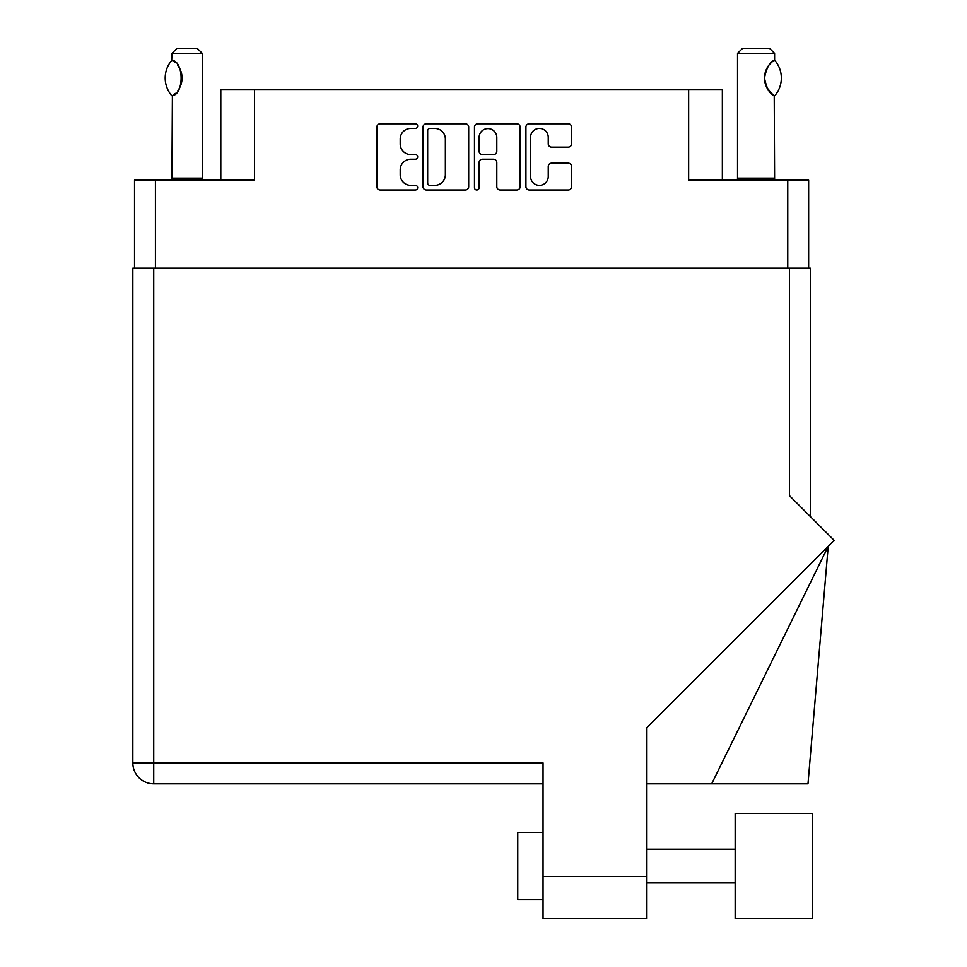 <?xml version="1.0" encoding="UTF-8"?>
<svg xmlns="http://www.w3.org/2000/svg" width="967" height="967" viewBox="0 0 967 967"><rect width="100%" height="100%" fill="white"/><g stroke="black" fill="none" stroke-linecap="round" stroke-linejoin="round"><path stroke-width="1.45" d="M530.557 176.49A8.848 8.848 0 0 0 539.405 185.338A8.848 8.848 0 0 0 548.253 176.49L548.253 166.481A3.312 3.312 0 0 1 551.565 163.169L568.27 163.169A3.312 3.312 0 0 1 571.582 166.481L571.582 186.667A3.312 3.312 0 0 1 568.27 189.967L529.239 189.967A3.312 3.312 0 0 1 525.927 186.667L525.927 127.112A3.312 3.312 0 0 1 529.239 123.8L568.27 123.8A3.312 3.312 0 0 1 571.582 127.112L571.582 143.817A3.312 3.312 0 0 1 568.27 147.129L551.565 147.129A3.312 3.312 0 0 1 548.253 143.817L548.253 137.278A8.848 8.848 0 0 0 539.405 128.43A8.848 8.848 0 0 0 530.557 137.278L530.557 176.49M476.791 189.967A2.321 2.321 0 0 0 479.112 187.658L479.112 162.504A3.312 3.312 0 0 1 482.424 159.204L493.496 159.204A3.312 3.312 0 0 1 496.808 162.504L496.808 186.667A3.312 3.312 0 0 0 500.12 189.967L516.825 189.967A3.312 3.312 0 0 0 520.137 186.667L520.137 127.112A3.312 3.312 0 0 0 516.825 123.8L477.783 123.8A3.312 3.312 0 0 0 474.483 127.112L474.483 187.658A2.321 2.321 0 0 0 476.791 189.967M134.522 180.14L134.522 268.113L134.522 180.14L155.421 180.14L155.421 268.113M468.693 186.667L468.693 127.112A3.312 3.312 0 0 0 465.381 123.8L426.338 123.8A3.312 3.312 0 0 0 423.026 127.112L423.026 186.667A3.312 3.312 0 0 0 426.338 189.967L465.381 189.967A3.312 3.312 0 0 0 468.693 186.667M410.794 128.43L415.339 128.43A2.321 2.321 0 0 0 417.659 126.121A2.321 2.321 0 0 0 415.339 123.8L380.188 123.8A3.312 3.312 0 0 0 376.876 127.112L376.876 186.667A3.312 3.312 0 0 0 380.188 189.967L415.339 189.967A2.321 2.321 0 0 0 417.659 187.658A2.321 2.321 0 0 0 415.339 185.338L410.794 185.338A10.589 10.589 0 0 1 400.205 174.749L400.205 169.793A10.589 10.589 0 0 1 410.794 159.204L415.339 159.204A2.321 2.321 0 0 0 417.659 156.884A2.321 2.321 0 0 0 415.339 154.563L410.794 154.563A10.589 10.589 0 0 1 400.205 143.986L400.205 139.018A10.589 10.589 0 0 1 410.794 128.43M722.361 180.14L722.361 89.472L220.802 89.472L220.802 180.14M254.514 89.472L254.514 180.14L155.421 180.14M808.642 180.14L808.642 268.113L808.642 180.14L688.649 180.14L688.649 89.472M429.977 128.43A2.321 2.321 0 0 0 427.668 130.75L427.668 183.017A2.321 2.321 0 0 0 429.977 185.338L434.775 185.338A10.589 10.589 0 0 0 445.364 174.749L445.364 139.018A10.589 10.589 0 0 0 434.775 128.43L429.977 128.43M496.808 137.447A8.848 8.848 0 0 0 487.96 128.599A8.848 8.848 0 0 0 479.112 137.447L479.112 151.263A3.312 3.312 0 0 0 482.424 154.563L493.496 154.563A3.312 3.312 0 0 0 496.808 151.263L496.808 137.447M171.691 95.66L172.392 95.66L171.691 95.66A27.136 27.136 0 0 1 171.691 60.425L172.392 60.425C184.02 61.828 184.02 94.282 172.392 95.66L171.933 178.121A6.745 6.745 0 0 1 171.618 180.14M171.933 178.121L202.272 178.121A6.745 6.745 0 0 0 202.574 180.14M202.272 178.121L202.272 53.403L171.933 53.403L171.691 60.425M171.933 53.403L176.985 48.35L197.208 48.35L202.272 53.403M172.392 60.438A20.899 20.899 0 0 1 173.516 61.199M173.963 61.537A20.899 20.899 0 0 1 175.353 62.722L175.015 62.42M177.868 65.502A20.899 20.899 0 0 1 180.466 70.071L180.067 69.153M180.938 71.328A20.899 20.899 0 0 1 182.05 78.049L180.938 71.34M181.216 83.863L182.05 78.109A20.899 20.899 0 0 1 180.938 84.77L180.974 84.637M180.466 86.027A20.899 20.899 0 0 1 177.892 90.56M175.353 93.376A20.899 20.899 0 0 1 173.963 94.561M173.528 94.875A20.899 20.899 0 0 1 172.392 95.66L173.516 94.887M179.862 68.73L177.904 65.551M174.858 62.275L173.987 61.562M737.217 180.14A6.745 6.745 0 0 0 737.531 178.121L774.603 178.121A6.745 6.745 0 0 0 774.918 180.14M737.531 178.121L737.531 53.403L774.603 53.403L774.603 60.147L773.249 61.03M771.448 62.48L769.381 64.62M767.024 68.077L766.215 69.745A20.899 20.899 0 0 1 772.101 61.924M765.356 72.102L764.486 78.037L765.719 85.096M766.758 87.514L772.947 94.839M774.603 178.121L774.229 95.721A20.899 20.899 0 0 1 766.227 86.365M737.531 53.403L742.583 48.35L769.551 48.35L774.603 53.403M774.797 60.377A27.136 27.136 0 0 1 774.809 95.709L774.229 95.709C769.792 94.222 766.553 88.323 764.486 78.037C766.553 67.763 769.792 61.876 774.229 60.377A20.899 20.899 0 0 0 773.189 61.078M765.731 85.132A20.899 20.899 0 0 1 765.731 70.966M735.162 813.489L735.162 918.65L812.691 918.65L812.691 813.489L735.162 813.489L812.691 813.489M543.043 899.769L517.756 899.769L517.756 832.357L543.043 832.357M471.582 783.826L437.374 783.826M789.435 268.113L789.435 495.636L834.17 540.372L646.524 728.018L646.524 918.65L543.043 918.65L543.043 762.927L153.729 762.927L153.729 268.113L810.334 268.113L810.334 516.535M543.043 783.826L153.729 783.826A20.899 20.899 0 0 1 132.83 762.927L132.83 268.113L153.729 268.113M132.83 268.113L132.83 318.675M711.688 783.826L828.211 546.331L807.989 783.826L646.524 783.826M132.83 762.927A20.899 20.899 0 0 0 153.729 783.826L153.729 762.927L132.83 762.927M787.754 180.14L787.754 268.113M543.043 876.513L646.524 876.513M735.162 882.919L646.524 882.919M735.162 849.219L646.524 849.219L735.162 849.219"/></g></svg>
